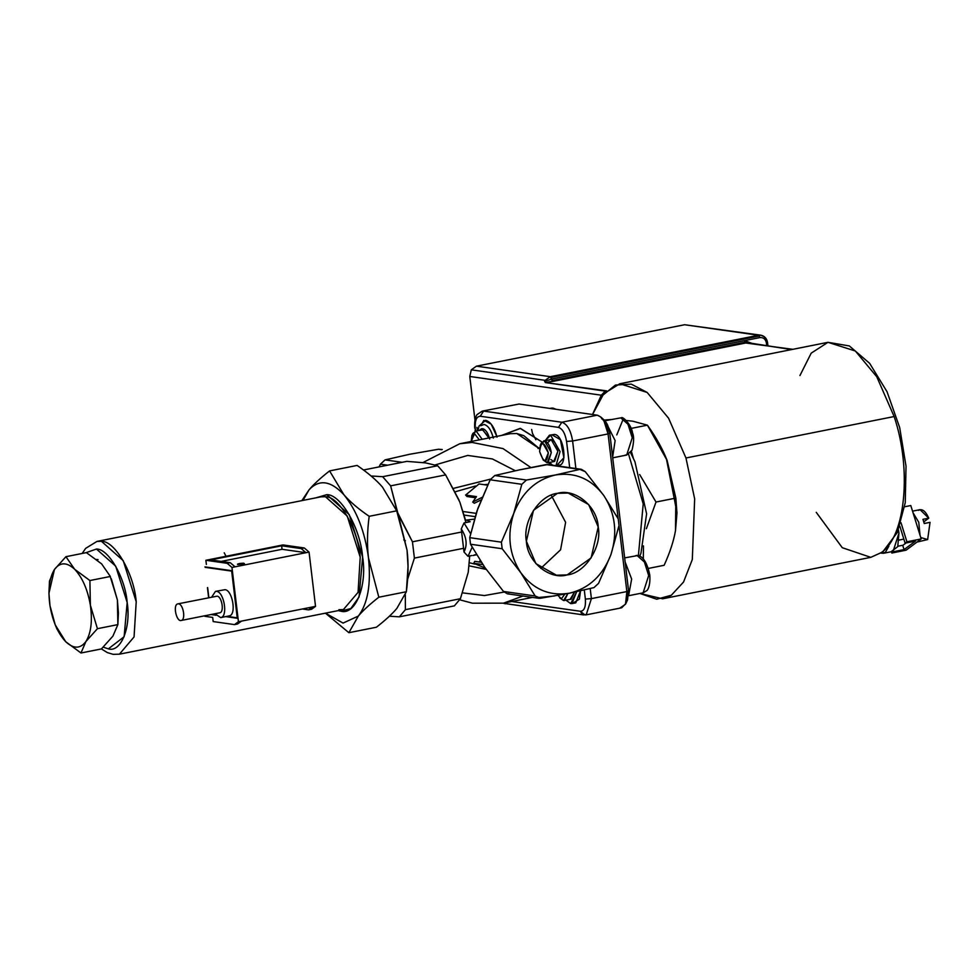 <?xml version="1.0" encoding="UTF-8"?>
<svg xmlns="http://www.w3.org/2000/svg" width="979" height="979" viewBox="0 0 979 979"><rect width="100%" height="100%" fill="white"/><g stroke="black" fill="none" stroke-linecap="round" stroke-linejoin="round"><path stroke-width="1.47" d="M549.476 465.062L581.404 469.32L585.258 471.67L603.847 495.594L618.238 518.907L619.022 525.466L610.896 554.701L598.573 583.337L610.896 554.701C617.749 533.163 615.399 513.461 603.847 495.594L585.258 471.67L579.862 469.394L555.252 475.011C574.979 471.902 591.169 478.755 603.847 495.594C591.169 478.755 574.979 471.902 555.252 475.011L526.445 480.028L494.787 475.513L490.173 479.796L521.831 484.299L526.445 480.028L521.831 484.299L490.173 479.796L477.85 508.431L469.724 537.655L470.507 544.226L502.166 548.729L520.755 572.642C509.202 554.775 506.853 535.072 513.706 513.534L501.383 542.17L502.166 548.729L501.383 542.17L469.724 537.655L501.383 542.17L513.706 513.534L521.831 484.299L513.706 513.534C521.868 492.559 535.721 479.71 555.252 475.011C535.721 479.71 521.868 492.559 513.706 513.534C506.853 535.072 509.202 554.775 520.755 572.642L535.146 595.966L503.487 591.451L507.342 593.812L538.634 598.267L535.146 595.966L540.543 598.242L538.634 598.267M462.639 592.882L484.434 595.55L504.063 592.062L484.434 595.55L462.639 592.882M532.478 597.398L503.622 603.137L522.957 596.04L503.561 603.15M561.824 422.243C567.22 424.029 570.818 430.283 572.605 440.991L608.069 433.93C606.258 423.283 602.66 417.042 597.288 415.182L561.824 422.243L483.589 411.094L480.261 416.246L483.589 411.094L561.824 422.243L597.288 415.182L519.066 404.033L597.288 415.182L600.837 417.03L604.043 421.178L608.069 433.93L618.19 518.809L608.069 433.93L609.746 432.853L608.069 433.93L572.605 440.991L566.572 441.443L569.692 467.644L566.572 441.443L572.605 440.991L575.885 468.525L572.605 440.991C570.818 430.283 567.22 424.029 561.824 422.243L558.483 427.382L561.824 422.243M453.546 488.35L490.528 479.135L453.546 488.35M515.309 470.728L492.364 458.943L467.729 455.431L435.214 464.915L467.729 455.431L492.364 458.943L515.309 470.728M493.318 438.09C491.25 430.16 488.191 425.632 484.115 424.482L480.689 425.743L484.115 424.482C488.191 425.632 491.25 430.16 493.318 438.09M489.365 437.87L481.57 428.692L479.465 430.332L482.635 428.655C485.743 429.524 488.08 432.987 489.647 439.02M570.708 603.615L566.021 600.225L570.708 603.615L576.68 591.708L571.932 603.59L570.708 603.615M570.194 599.234L574.465 592.185L571.063 599.221L563.598 600.555L560.49 598.438M643.227 503.904L628.616 454.305L643.227 503.904L638.381 555.729L643.227 503.904M425.608 462.896L406.86 461.366L363.503 469.993L406.86 461.366L425.608 462.896L437.662 465.747L425.608 462.896M396.654 510.695L412.453 541.803L414.398 558.103L463.777 548.264L414.398 558.103L407.594 579.372L414.398 558.103L412.453 541.803L398.208 514.489L390.633 485.853L382.654 476.7L390.633 485.853L445.641 474.901L437.662 465.747L382.654 476.7L371.078 475.978L382.654 476.7L437.662 465.747L445.641 474.901L459.127 500.293M454.378 605.866L399.371 616.819L389.373 616.232L399.371 616.819L405.404 609.672L460.411 598.72L468.243 572.274L469.712 555.962L468.243 572.274L460.411 598.72L405.404 609.672L405.318 594.742L405.404 609.672L399.371 616.819L454.378 605.866L460.411 598.72L454.378 605.866M459.885 502.215L466.077 522.541L465.527 520.228L474.387 519.115L465.527 520.228L459.885 502.215L465.943 522.566L459.885 502.215L445.641 474.901L390.633 485.853L407.044 550.186L408.023 566.107M408.035 566.486L407.044 550.186L408.035 566.486L406.358 591.732L396.887 608.375C392.31 613.857 385.481 620.135 376.413 627.221L348.879 632.703L376.413 627.221C385.481 620.135 392.31 613.857 396.887 608.375L406.358 591.732L378.824 597.214C369.756 604.3 362.928 610.578 358.338 616.06L348.879 632.703L325.432 613.172L348.879 632.703L358.338 616.06L343.078 623.085L325.456 613.16L343.078 623.085L358.338 616.06C362.928 610.578 369.756 604.3 378.824 597.214L406.358 591.732C408.341 576.521 408.573 562.668 407.044 550.186L396.703 510.83L369.169 516.312C367.186 531.524 366.954 545.376 368.483 557.859L378.824 597.214L368.483 557.859C371.163 584.206 367.786 603.615 358.338 616.06C367.786 603.615 371.163 584.206 368.483 557.859C364.861 531.377 356.662 510.328 343.874 494.713C330.804 480.665 319.215 479.012 309.095 489.757L301.875 500.636L309.095 489.757L303.013 500.404L309.095 489.757C313.684 484.287 320.512 477.997 329.58 470.911L343.874 494.713C349.944 501.725 358.375 508.933 369.169 516.312L396.703 510.83L382.422 487.04C376.34 480.016 367.908 472.808 357.115 465.429L329.58 470.911L357.115 465.429C367.908 472.808 376.34 480.016 382.422 487.04L396.703 510.83L407.044 550.186L398.208 514.489L396.03 509.117M472.441 434.615L476.186 431.139L482.206 439.29L476.186 431.139L472.906 433.391L471.915 435.471L474.546 433.66L479.294 439.865L474.546 433.66L471.193 441.48L471.915 435.471M538.646 447.733L538.071 448.541M625.226 455.076L626.707 455.039L632.238 437.784C630.317 426.477 626.499 419.832 620.784 417.862L604.912 420.762M616.782 434.921L622.974 419.661L625.446 420.725M540.824 444.344L544.557 440.88C547.922 442.043 550.161 445.947 551.299 452.592L548.044 462.749L544.067 460.656M548.044 462.749L554.628 461.439L557.883 451.282C556.757 444.637 554.506 440.734 551.153 439.559L543.688 440.893M409.663 454.268L438.47 449.251L441.762 449.716L438.47 449.251L409.663 454.268L385.053 459.885L409.663 454.268M405.404 540.775L403.813 539.955M476.443 554.567L474.166 555.02M487.946 484.336L484.25 484.703L487.946 484.336M475.537 486L455.284 491.764L475.537 486M463.128 511.515L476.173 513.375L463.128 511.515M481.068 499.914L474.313 503.279L481.068 499.914M475.598 497.748L467.032 496.524L465.612 495.068L476.479 496.61L472.71 502.092L474.313 503.279L472.71 502.092L482.109 497.344L472.71 502.092L476.479 496.61L465.612 495.068L467.032 496.524L475.598 497.748M469.43 562.766L475.145 564.149L469.43 562.766M473.75 563.292L474.754 561.346L481.081 562.252L474.754 561.346L473.75 563.292L482.867 564.589L473.75 563.292L485.278 568.077M475.096 431.213L475.304 428.447C474.778 420.591 476.43 416.516 480.261 416.246L558.483 427.382C562.521 428.778 565.213 433.464 566.572 441.443C565.213 433.464 562.521 428.778 558.483 427.382L480.261 416.246C476.43 416.516 474.778 420.591 475.304 428.447L474.742 428.215C473.971 417.507 477.471 413.97 477.165 414.521L482.206 411.131L519.066 404.033M204.807 616.293L212.688 617.419L213.177 621.567L234.507 624.602L238.435 621.714L231.962 567.441L227.189 563.317L205.871 560.282L206.373 564.43M230.273 562.705L210.693 559.915L281.634 545.792L301.214 548.583L305.974 552.707L235.046 566.829L230.273 562.705L227.189 563.317M302.364 608.987L308.52 609.868L311.603 609.244L315.532 606.368L309.058 552.095L304.298 547.971L301.214 548.583M304.298 547.971L282.98 544.936L205.871 560.282M235.046 566.829L231.962 567.441M309.058 552.095L305.974 552.707L282.05 549.292L281.634 545.792M315.532 606.368L241.519 621.102L237.591 623.99L234.507 624.602M241.519 621.102L238.435 621.714M226.957 616.366L237.236 617.822L231.668 571.112L205.235 567.355L231.668 571.112M207.646 587.571L208.857 597.704M212.321 614.274L215.649 614.751M211.648 597.141L215.466 591.389L224.999 589.676C232.512 590.056 236.796 614.959 229.172 615.913L220.691 617.602L214.952 613.747M178.533 603.847C183.293 604.092 186.01 619.866 181.176 620.478C176.453 622.044 172.573 604.581 177.872 603.872L178.533 603.847M177.872 603.872L217.093 596.174C221.854 596.419 224.57 612.193 219.737 612.805L181.176 620.478M215.466 591.389L216.518 591.365C224.032 591.744 228.315 616.648 220.691 617.602M225.696 616.611L237.505 618.3L231.827 570.708L204.966 566.878M207.438 587.62L208.649 597.741M211.06 614.531L216.029 615.24M211.44 614.445L215.906 615.081M226.076 616.537L237.493 618.165M308.52 609.868L312.448 606.98M221.205 561.408L282.05 549.292M244.456 563.745L237.811 564.528C236.612 564.051 238.57 563.61 243.698 563.194L244.456 563.745M510.389 433.685L516.826 433.526L539.502 448.761L523.826 435.692L516.826 433.526L510.389 433.685L459.8 443.744L472.049 442.435L503.047 448.602L530.973 467.595L503.047 448.602L472.049 442.435L459.751 443.756L422.989 462.553M550.027 464.841L548.815 462.602L550.027 464.841M471.621 555.534L467.999 556.305L463.997 551.997C467.546 544.936 466.628 537.251 461.256 528.929L463.997 551.997L461.256 528.929L464.022 522.945L470.201 521.721L467.436 520.498L470.201 521.721L464.022 522.945L470.593 533.702L464.022 522.945L461.256 528.929C466.628 537.251 467.546 544.936 463.997 551.997L467.999 556.305L472.172 547.237L467.999 556.305L471.768 555.558M82.175 553.465L85.65 548.362L96.958 541.424L101.449 541.314C115.02 540.763 134.135 574.024 136.216 601.791L134.062 636.937L119.414 654.18L343.396 609.587L358.057 592.344L360.211 557.21C358.13 529.443 339.003 496.182 325.444 496.732L320.953 496.83L96.958 541.424L101.449 541.314L123.244 560.686L136.216 601.791L134.062 636.937L119.414 654.18L113.197 654.339L107.372 652.614L101.4 648.93M625.153 562.019L631.651 579.066L628.665 595.293L631.651 579.066L625.153 562.019M540.543 598.242L569.35 593.225C549.635 596.333 533.433 589.48 520.755 572.642L502.166 548.729L470.507 544.226L484.899 567.539L503.487 591.451L535.146 595.966L520.755 572.642C533.433 589.48 549.635 596.333 569.35 593.225L540.543 598.242M442.239 449.496L438.47 449.251M486.208 569.399L469.149 565.838L486.208 569.399M475.133 516.643L464.181 515.076L475.133 516.643M387.635 465.184L380.439 464.168L379.093 466.897L380.439 464.168L385.053 459.885L380.439 464.168L387.635 465.184M475.317 431.164L482.769 429.83L488.802 437.98L482.769 429.83L481.093 430.16M326.778 494.664C340.765 494.101 360.48 528.391 362.622 557.027C367.345 586.017 355.267 615.779 340.668 611.141L338.281 610.615L340.668 611.141L350.812 608.571L359.06 596.994L362.622 557.027L349.246 514.636L326.778 494.664L315.825 497.858L326.778 494.664M338.918 609.697L343.396 609.587L358.057 592.344L360.211 557.21L347.239 516.092L325.444 496.732L320.953 496.83M508.884 593.739L507.33 593.812M503.487 591.451L484.899 567.539L470.507 544.226L469.724 537.655L476.957 511.001L490.173 479.796L494.787 475.513L519.396 469.896L494.787 475.513L526.445 480.028L555.252 475.011L579.862 469.394L546.111 464.584L519.396 469.896L547.836 464.536L581.404 469.308M586.188 614.861L591.402 598.622L590.202 588.575L591.402 598.622L626.866 591.561L625.508 604.227L627.539 599.98L628.542 590.484L626.866 591.561L618.997 525.588L626.866 591.561L591.402 598.622L586.188 614.861L581.918 614.163L580.412 611.288C584.243 611.018 585.895 606.943 585.369 599.087L584.292 589.994L585.369 599.087L591.402 598.622L585.369 599.087C585.895 606.943 584.243 611.018 580.412 611.288L584.793 614.898L586.188 614.861L621.653 607.8L625.801 603.59L626.866 591.561L628.542 590.484L609.746 432.853L604.324 420.187L600.837 417.03M549.696 408.402L552.413 408.121L554.958 409.149L550.932 408.157L552.988 408.096L556.072 409.308M648.673 575.566L644.402 562.019L637.219 555.644L635.738 555.668C637.317 554.983 645.602 554.457 649.799 575.15C650.656 588.012 646.385 591.255 646.801 590.618L643.13 592.821L648.673 575.566M593.959 587.608L569.35 593.225C588.881 588.526 602.734 575.676 610.896 554.701C602.734 575.676 588.881 588.526 569.35 593.225L593.959 587.608L598.573 583.337L593.959 587.608M620.784 417.862L621.359 417.837C622.314 415.83 631.418 424.58 632.544 432.865C634.123 436.548 633.939 442.324 632.018 450.205L626.707 455.039L632.238 437.784L627.967 424.237L620.784 417.862M540.8 568.383L560.588 549.77L565.617 522.321L551.214 495.215L565.617 522.321L560.588 549.77L540.8 568.383M118.398 612.683L117.382 599.894L118.41 613.099L117.872 624.614L112.915 636.117L101.424 648.93L80.976 652.993L65.728 641.722C73.609 649.028 80.351 648.942 85.932 641.49L97.423 628.689L90.386 605.267C92.577 620.992 91.084 633.07 85.932 641.49L80.976 652.993L101.424 648.93L112.915 636.117L117.872 624.614L97.423 628.689L85.932 641.49C91.084 633.07 92.577 620.992 90.386 605.267L89.897 580.535L110.346 576.472L101.632 563.892L86.372 552.621L65.936 556.696L74.649 569.264L89.897 580.535L74.649 569.264C82.407 577.537 87.657 589.542 90.386 605.267L97.423 628.689L117.872 624.614L117.382 599.894L110.223 576.496M86.372 552.621L101.632 563.892L110.346 576.472L89.897 580.535L90.386 605.267C87.657 589.542 82.407 577.537 74.649 569.264L65.936 556.696L86.372 552.621M55.24 624.896L49.978 605.732C52.707 621.457 57.957 633.45 65.728 641.722L55.24 624.896L57.015 629.154L65.728 641.722L57.015 629.154L55.595 625.728M48.95 592.944L49.488 581L54.432 569.497L65.936 556.696L54.432 569.497C60.025 562.044 66.756 561.97 74.649 569.264C66.756 561.97 60.025 562.044 54.432 569.497L49.488 581L48.95 593.298L54.432 569.497C49.28 577.928 47.787 590.007 49.978 605.732L48.95 593.298M501.554 435.435L520.155 428.386L541.974 442.006L520.473 428.423L501.554 435.435M329.58 470.911C320.512 477.997 313.684 484.287 309.095 489.757C319.215 479.012 330.804 480.665 343.874 494.713L329.58 470.911M557.846 595.391L561.457 598.781L564.822 594.106L561.457 598.781L557.846 595.391M559.67 597.851L563.598 600.555L567.869 593.519L564.467 600.531M402.1 462.308L385.053 459.885L402.1 462.308M487.542 485.168L479.025 483.956L465.612 495.068L479.025 483.956L487.542 485.168M475.623 431.103L475.304 428.447L475.623 431.103M476.993 427.37L477.397 430.748M554.555 595.966L535.354 597.802L554.555 595.966M552.523 465.196L549.586 462.443L552.523 465.196M545.242 440.587L550.626 435.19L560.061 451.6L555.95 465.686L560.061 451.6L550.626 435.19L549.415 435.214L545.242 440.587M550.834 459.555L553.759 461.464L557.883 451.282L551.153 439.559L547.494 442.777M567.171 574.906C549.611 580.266 527.192 561.762 526.384 541.265C522.382 521.403 539.453 495.044 557.443 493.33C574.991 487.97 597.41 506.461 598.218 526.971C602.232 546.833 585.148 573.192 567.171 574.906L556.451 575.211L535.917 563.659L526.384 541.265L533.469 510.328L557.443 493.33L568.15 493.024L588.685 504.577L598.218 526.971L591.132 557.908L567.171 574.906M539.613 451.576C543.871 463.336 546.784 463.752 548.338 452.824C544.079 441.064 541.167 440.648 539.613 451.576L540.286 445.212L542.929 443.401L548.338 452.824L545.022 460.999L543.247 460.069L539.613 451.576M481.57 562.644L479.747 561.089L480.163 560.502L479.747 561.089L481.57 562.644M573.743 602.648L579.409 599.124L580.535 590.863L575.787 602.819L571.932 603.59M580.412 611.288L511.797 601.51L580.412 611.288M412.453 541.803L461.807 531.976L412.453 541.803M103.284 647.156L108.351 648.869L124.125 636.742L127.172 602.477L115.706 566.156L96.444 549.035L86.042 552.694L96.444 549.035C108.436 548.546 125.336 577.94 127.172 602.477C131.223 627.331 120.882 652.846 108.351 648.869L103.284 647.156M96.554 559.45L98.059 559.609M628.628 595.709L643.13 592.821L648.673 575.566L644.402 562.019L637.219 555.644L624.663 557.883M480.909 561.652L479.747 561.089L480.909 561.652M558.14 465.074C568.04 467.313 564.185 434.97 554.481 434.419L549.415 435.214M503.793 603.101L505.421 603.786L503.793 603.101M605.45 421.386L615.13 440.574L612.634 457.034L615.13 440.574L605.45 421.386M625.508 604.227L620.258 607.837M601.669 418.792C605.695 420.187 608.387 424.874 609.746 432.853L628.542 590.484L626.425 601.632M369.169 516.312C358.375 508.933 349.944 501.725 343.874 494.713C356.662 510.328 364.861 531.377 368.483 557.859C366.954 545.376 367.186 531.524 369.169 516.312M496.806 436.377L491.177 424.103L483.859 420.37L480.689 425.743M557.32 464.866L563.904 457.744L560.392 439.669L552.132 434.884M478.07 430.454L479 426.073L485.584 420.297C490.626 421.729 494.432 427.346 496.989 437.148M543.247 460.069L547.175 462.773L551.299 452.592L544.557 440.88L541.277 443.132L540.286 445.212M619.022 525.466L618.238 518.907L603.847 495.594C615.399 513.461 617.749 533.163 610.896 554.701L619.022 525.466M506.571 603.762L583.643 614.934M532.503 433.538L531.646 429.438M224.215 552.817L226.039 556.268M118.41 613.099L117.382 599.894L111.325 578.809M80.976 652.993L85.932 641.49C80.351 648.942 73.609 649.028 65.728 641.722L80.976 652.993M767.463 342.699L767.83 345.758L767.463 342.699L766.422 343.017L766.728 345.599L766.422 343.017C765.602 339.089 763.412 337.29 759.851 337.596L759.349 336.005L551.165 377.441L551.666 379.044L759.851 337.596L758.505 335.259L684.627 324.734L476.443 366.17L550.32 376.695L476.443 366.17L471.291 369.817L545.168 380.341L550.32 376.695L552.168 380.635L744.933 342.258L744.432 340.668L759.851 337.596C763.412 337.29 765.602 339.089 766.422 343.017L767.463 342.699L764.256 336.727L760.805 335.185L758.505 335.259L550.32 376.695L551.165 377.441L759.349 336.005L758.505 335.259L550.32 376.695L545.168 380.341L471.291 369.817L469.773 376.462L601.314 395.198L592.491 414.496L601.314 395.198L469.773 376.462L474.962 419.967L469.773 376.462L471.291 369.817L476.443 366.17L684.627 324.734L689.118 325.371M748.078 342.944L791.668 349.552L744.933 342.258L552.168 380.635L553.013 381.382L545.487 382.593L544.569 381.431L545.168 380.341L544.569 381.431L551.666 379.044L544.569 381.431L545.487 382.593L606.527 390.854L605.242 391.098L601.314 395.198L605.242 391.098L545.487 382.593L745.778 343.005L744.432 340.668L752.753 343.605L744.432 340.668L551.666 379.044L553.013 381.382L745.778 343.005L792.831 349.319M883.45 553.294L881.002 553.123L885.371 552.413L888.883 546.123L885.371 552.413L883.45 553.294L893.093 551.373L898.955 533.102L898.441 529.884L898.955 533.102L897.743 546.625L891.526 551.41M920.749 537.532L927.639 539.564L930.05 522.345L924.262 523.508L922.964 519.323L928.753 518.172L923.821 521.844L928.753 518.172C925.583 511.05 922.194 508.431 918.559 510.34M917.005 542.072L927.639 539.564L930.05 522.345L924.262 523.508L922.964 519.323L928.753 518.172L920.052 509.655L912.55 511.148M920.015 535.17L918.767 522.296L913.04 512.739L918.767 522.296L920.015 535.17M905.11 543.149L906.921 541.791L921.19 538.952L906.089 550.186L891.832 553.025L893.643 551.679L904.058 549.598L915.512 541.081L905.11 543.149L899.836 526.2L905.11 543.149L906.921 541.791L921.19 538.952L906.089 550.186L891.832 553.025L893.643 551.679L904.058 549.598L915.512 541.081L905.11 543.149M903.03 545.217L906.077 542.953L903.03 545.217L897.89 546.245L903.03 545.217M899.15 540.053L903.85 539.111L899.15 540.053M902.711 545.291L904.058 549.598L902.711 545.291M891.416 551.703L891.832 553.025L891.416 551.703M910.8 505.543L921.19 538.952L910.8 505.543L904.657 506.767L910.8 505.543M900.998 522.713L906.921 541.791L900.998 522.713M816.253 512.347L842.27 547.702L870.796 557.345L881.32 552.56C905.587 536.443 911.914 469.014 894.145 416.54L685.961 457.988L694.662 498.886L692.312 559.511L683.55 582.028L671.325 595.244L662.612 598.793L639.948 593.458L656.701 599.234L671.325 595.244L683.55 582.028L692.312 559.511L694.662 498.886L685.961 457.988L668.559 418.168L647.143 392.432L631.235 384.123L615.448 385.053L602.024 395.846L592.552 414.509L603.725 393.754L619.805 383.756L647.143 392.432L668.559 418.168L685.961 457.988L894.145 416.54L876.743 376.731L855.328 350.996L827.989 342.32L811.212 353.138L799.941 375.544M632.85 421.215L626.205 420.456L632.85 421.215L647.413 425.167L631.149 428.41L647.413 425.167L632.85 421.215M676.966 513.082L667.14 460.534C662.71 449.116 656.138 437.332 647.413 425.167L667.14 460.534L675.84 498.091L675.498 530.606C673.674 541.106 669.881 552.67 664.129 565.287L648.355 568.432L664.129 565.287C669.881 552.67 673.674 541.106 675.498 530.594L676.966 513.082L675.84 498.091L666.369 458.6L676.966 512.482M662.612 598.793L870.796 557.345L881.32 552.56C905.587 536.443 911.914 469.014 894.145 416.54L876.743 376.731L855.328 350.996L827.989 342.32L619.805 383.756M610.908 419.563L604.19 420.064L610.908 419.563M631.418 451.38L633.327 458.16L631.418 451.38M639.654 474.521L656.016 502.031L646.373 528.709L656.016 502.031L639.654 474.521M643.484 545.903L643.301 558.936L643.484 545.903M675.84 498.091L656.016 502.031L675.84 498.091M684.627 324.734L760.805 335.185L684.627 324.734M764.256 336.727L760.805 335.185C764.623 336.017 766.863 338.477 767.548 342.601L767.928 345.771M243.587 563.194C242.927 564.969 233.357 563.598 243.587 563.194M459.714 599.797L472.441 603.199L503.573 603.162M612.732 457.829L626.707 455.039M343.396 609.587L339.37 609.684M555.497 465.808L559.352 465.037M473.004 555.497L476.577 554.787M503.341 603.211L505.421 603.786M535.868 439.73L532.576 433.587M870.796 557.345L882.691 551.96L897.315 532.49L905.245 502.716L906.028 466.2L899.677 427.542L887.035 391.722L869.646 363.331L849.344 345.942L827.989 342.32M630.549 452.628L634.967 461.831L646.605 513.816L640.939 553.368L639.703 556.096"/></g></svg>

